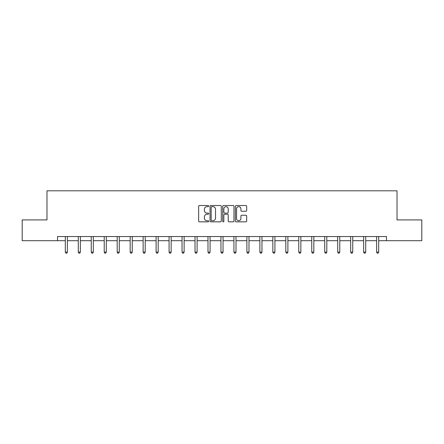 <?xml version="1.0" encoding="UTF-8"?>
<svg xmlns="http://www.w3.org/2000/svg" width="444" height="444" viewBox="0 0 444 444"><rect width="100%" height="100%" fill="white"/><g stroke="black" fill="none" stroke-linecap="round" stroke-linejoin="round"><path stroke-width="0.67" d="M208.697 206.088A0.572 0.572 0 0 0 208.125 205.517L199.456 205.517A0.816 0.816 0 0 0 198.64 206.332L198.64 221.023A0.816 0.816 0 0 0 199.456 221.839L208.125 221.839A0.572 0.572 0 0 0 208.697 221.267A0.572 0.572 0 0 0 208.125 220.696L207.004 220.696A2.614 2.614 0 0 1 204.39 218.082L204.39 216.861A2.614 2.614 0 0 1 207.004 214.247L208.125 214.247A0.572 0.572 0 0 0 208.697 213.675A0.572 0.572 0 0 0 208.125 213.103L207.004 213.103A2.614 2.614 0 0 1 204.39 210.495L204.39 209.268A2.614 2.614 0 0 1 207.004 206.66L208.125 206.66A0.572 0.572 0 0 0 208.697 206.088M245.854 211.272A0.816 0.816 0 0 0 246.67 210.456L246.67 206.332A0.816 0.816 0 0 0 245.854 205.517L236.219 205.517A0.816 0.816 0 0 0 235.403 206.332L235.403 221.023A0.816 0.816 0 0 0 236.219 221.839L245.854 221.839A0.816 0.816 0 0 0 246.67 221.023L246.67 216.045A0.816 0.816 0 0 0 245.854 215.229L241.73 215.229A0.816 0.816 0 0 0 240.914 216.045L240.914 218.515A2.181 2.181 0 0 1 238.733 220.696A2.181 2.181 0 0 1 236.547 218.515L236.547 208.841A2.181 2.181 0 0 1 238.733 206.66A2.181 2.181 0 0 1 240.914 208.841L240.914 210.456A0.816 0.816 0 0 0 241.73 211.272L245.854 211.272M57.537 240.698L22.2 240.698L22.2 219.913L46.975 219.913L46.975 190.815L397.025 190.815L397.025 219.913L421.8 219.913L421.8 240.698L386.463 240.698L386.463 236.541L57.537 236.541L57.537 240.698L65.312 240.698M221.284 206.332A0.816 0.816 0 0 0 220.468 205.517L210.839 205.517A0.816 0.816 0 0 0 210.023 206.332L210.023 221.023A0.816 0.816 0 0 0 210.839 221.839L220.468 221.839A0.816 0.816 0 0 0 221.284 221.023L221.284 206.332M223.532 205.517L233.161 205.517A0.816 0.816 0 0 1 233.977 206.332L233.977 221.023A0.816 0.816 0 0 1 233.161 221.839L229.037 221.839A0.816 0.816 0 0 1 228.222 221.023L228.222 215.063A0.816 0.816 0 0 0 227.406 214.247L224.675 214.247A0.816 0.816 0 0 0 223.859 215.063L223.859 221.267A0.572 0.572 0 0 1 223.288 221.839A0.572 0.572 0 0 1 222.716 221.267L222.716 206.332A0.816 0.816 0 0 1 223.532 205.517M67.388 240.698L78.283 240.698M80.358 240.698L91.253 240.698M93.329 240.698L104.223 240.698M106.305 240.698L117.194 240.698M119.275 240.698L130.164 240.698M132.245 240.698L143.135 240.698M145.216 240.698L156.105 240.698M158.186 240.698L169.075 240.698M171.156 240.698L182.046 240.698M184.127 240.698L195.021 240.698M197.097 240.698L207.992 240.698M210.068 240.698L220.962 240.698M223.038 240.698L233.933 240.698M236.008 240.698L246.903 240.698M248.979 240.698L259.873 240.698M261.954 240.698L272.844 240.698M274.925 240.698L285.814 240.698M287.895 240.698L298.784 240.698M300.866 240.698L311.755 240.698M313.836 240.698L324.725 240.698M326.806 240.698L337.695 240.698M339.777 240.698L350.671 240.698M352.747 240.698L363.642 240.698M365.717 240.698L376.612 240.698M378.688 240.698L386.463 240.698M211.738 206.66A0.572 0.572 0 0 0 211.166 207.231L211.166 220.124A0.572 0.572 0 0 0 211.738 220.696L212.92 220.696A2.614 2.614 0 0 0 215.534 218.082L215.534 209.268A2.614 2.614 0 0 0 212.92 206.66L211.738 206.66M228.222 208.88A2.181 2.181 0 0 0 226.04 206.699A2.181 2.181 0 0 0 223.859 208.88L223.859 212.288A0.816 0.816 0 0 0 224.675 213.103L227.406 213.103A0.816 0.816 0 0 0 228.222 212.288L228.222 208.88M67.499 236.541L67.449 236.663A0.833 0.833 0 0 0 67.388 236.974L67.388 252.109L65.312 252.109L65.312 236.974A0.833 0.833 0 0 0 65.251 236.663L65.201 236.541M67.388 252.109L66.767 253.185L65.934 253.185L65.312 252.109M80.469 236.541L80.42 236.663A0.833 0.833 0 0 0 80.358 236.974L80.358 252.109L78.283 252.109L78.283 236.974A0.833 0.833 0 0 0 78.222 236.663L78.172 236.541M80.358 252.109L79.737 253.185L78.904 253.185L78.283 252.109M93.44 236.541L93.39 236.663A0.833 0.833 0 0 0 93.329 236.974L93.329 252.109L91.253 252.109L91.253 236.974A0.833 0.833 0 0 0 91.192 236.663L91.142 236.541M93.329 252.109L92.707 253.185L91.875 253.185L91.253 252.109M106.41 236.541L106.36 236.663A0.833 0.833 0 0 0 106.305 236.974L106.305 252.109L104.223 252.109L104.223 236.974A0.833 0.833 0 0 0 104.162 236.663L104.112 236.541M106.305 252.109L105.678 253.185L104.845 253.185L104.223 252.109M119.381 236.541L119.331 236.663A0.833 0.833 0 0 0 119.275 236.974L119.275 252.109L117.194 252.109L117.194 236.974A0.833 0.833 0 0 0 117.133 236.663L117.083 236.541M119.275 252.109L118.648 253.185L117.815 253.185L117.194 252.109M132.351 236.541L132.306 236.663A0.833 0.833 0 0 0 132.245 236.974L132.245 252.109L130.164 252.109L130.164 236.974A0.833 0.833 0 0 0 130.103 236.663L130.059 236.541M132.245 252.109L131.618 253.185L130.791 253.185L130.164 252.109M145.321 236.541L145.277 236.663A0.833 0.833 0 0 0 145.216 236.974L145.216 252.109L143.135 252.109L143.135 236.974A0.833 0.833 0 0 0 143.073 236.663L143.029 236.541M145.216 252.109L144.589 253.185L143.762 253.185L143.135 252.109M158.297 236.541L158.247 236.663A0.833 0.833 0 0 0 158.186 236.974L158.186 252.109L156.105 252.109L156.105 236.974A0.833 0.833 0 0 0 156.049 236.663L155.999 236.541M158.186 252.109L157.565 253.185L156.732 253.185L156.105 252.109M171.267 236.541L171.218 236.663A0.833 0.833 0 0 0 171.156 236.974L171.156 252.109L169.075 252.109L169.075 236.974A0.833 0.833 0 0 0 169.02 236.663L168.97 236.541M171.156 252.109L170.535 253.185L169.702 253.185L169.075 252.109M184.238 236.541L184.188 236.663A0.833 0.833 0 0 0 184.127 236.974L184.127 252.109L182.046 252.109L182.046 236.974A0.833 0.833 0 0 0 181.99 236.663L181.94 236.541M184.127 252.109L183.505 253.185L182.673 253.185L182.046 252.109M197.208 236.541L197.158 236.663A0.833 0.833 0 0 0 197.097 236.974L197.097 252.109L195.021 252.109L195.021 236.974A0.833 0.833 0 0 0 194.96 236.663L194.91 236.541M197.097 252.109L196.476 253.185L195.643 253.185L195.021 252.109M210.179 236.541L210.129 236.663A0.833 0.833 0 0 0 210.068 236.974L210.068 252.109L207.992 252.109L207.992 236.974A0.833 0.833 0 0 0 207.931 236.663L207.881 236.541M210.068 252.109L209.446 253.185L208.613 253.185L207.992 252.109M223.149 236.541L223.099 236.663A0.833 0.833 0 0 0 223.038 236.974L223.038 252.109L220.962 252.109L220.962 236.974A0.833 0.833 0 0 0 220.901 236.663L220.851 236.541M223.038 252.109L222.416 253.185L221.584 253.185L220.962 252.109M236.119 236.541L236.069 236.663A0.833 0.833 0 0 0 236.008 236.974L236.008 252.109L233.933 252.109L233.933 236.974A0.833 0.833 0 0 0 233.871 236.663L233.822 236.541M236.008 252.109L235.387 253.185L234.554 253.185L233.933 252.109M249.09 236.541L249.04 236.663A0.833 0.833 0 0 0 248.979 236.974L248.979 252.109L246.903 252.109L246.903 236.974A0.833 0.833 0 0 0 246.842 236.663L246.792 236.541M248.979 252.109L248.357 253.185L247.524 253.185L246.903 252.109M262.06 236.541L262.01 236.663A0.833 0.833 0 0 0 261.954 236.974L261.954 252.109L259.873 252.109L259.873 236.974A0.833 0.833 0 0 0 259.812 236.663L259.762 236.541M261.954 252.109L261.327 253.185L260.495 253.185L259.873 252.109M275.03 236.541L274.98 236.663A0.833 0.833 0 0 0 274.925 236.974L274.925 252.109L272.844 252.109L272.844 236.974A0.833 0.833 0 0 0 272.783 236.663L272.733 236.541M274.925 252.109L274.298 253.185L273.465 253.185L272.844 252.109M288.001 236.541L287.951 236.663A0.833 0.833 0 0 0 287.895 236.974L287.895 252.109L285.814 252.109L285.814 236.974A0.833 0.833 0 0 0 285.753 236.663L285.703 236.541M287.895 252.109L287.268 253.185L286.436 253.185L285.814 252.109M300.971 236.541L300.927 236.663A0.833 0.833 0 0 0 300.866 236.974L300.866 252.109L298.784 252.109L298.784 236.974A0.833 0.833 0 0 0 298.723 236.663L298.679 236.541M300.866 252.109L300.238 253.185L299.411 253.185L298.784 252.109M313.941 236.541L313.897 236.663A0.833 0.833 0 0 0 313.836 236.974L313.836 252.109L311.755 252.109L311.755 236.974A0.833 0.833 0 0 0 311.694 236.663L311.649 236.541M313.836 252.109L313.209 253.185L312.382 253.185L311.755 252.109M326.917 236.541L326.867 236.663A0.833 0.833 0 0 0 326.806 236.974L326.806 252.109L324.725 252.109L324.725 236.974A0.833 0.833 0 0 0 324.669 236.663L324.62 236.541M326.806 252.109L326.185 253.185L325.352 253.185L324.725 252.109M339.888 236.541L339.838 236.663A0.833 0.833 0 0 0 339.777 236.974L339.777 252.109L337.695 252.109L337.695 236.974A0.833 0.833 0 0 0 337.64 236.663L337.59 236.541M339.777 252.109L339.155 253.185L338.322 253.185L337.695 252.109M352.858 236.541L352.808 236.663A0.833 0.833 0 0 0 352.747 236.974L352.747 252.109L350.671 252.109L350.671 236.974A0.833 0.833 0 0 0 350.61 236.663L350.56 236.541M352.747 252.109L352.125 253.185L351.293 253.185L350.671 252.109M365.828 236.541L365.778 236.663A0.833 0.833 0 0 0 365.717 236.974L365.717 252.109L363.642 252.109L363.642 236.974A0.833 0.833 0 0 0 363.581 236.663L363.531 236.541M365.717 252.109L365.096 253.185L364.263 253.185L363.642 252.109M378.799 236.541L378.749 236.663A0.833 0.833 0 0 0 378.688 236.974L378.688 252.109L376.612 252.109L376.612 236.974A0.833 0.833 0 0 0 376.551 236.663L376.501 236.541M378.688 252.109L378.066 253.185L377.234 253.185L376.612 252.109"/></g></svg>
